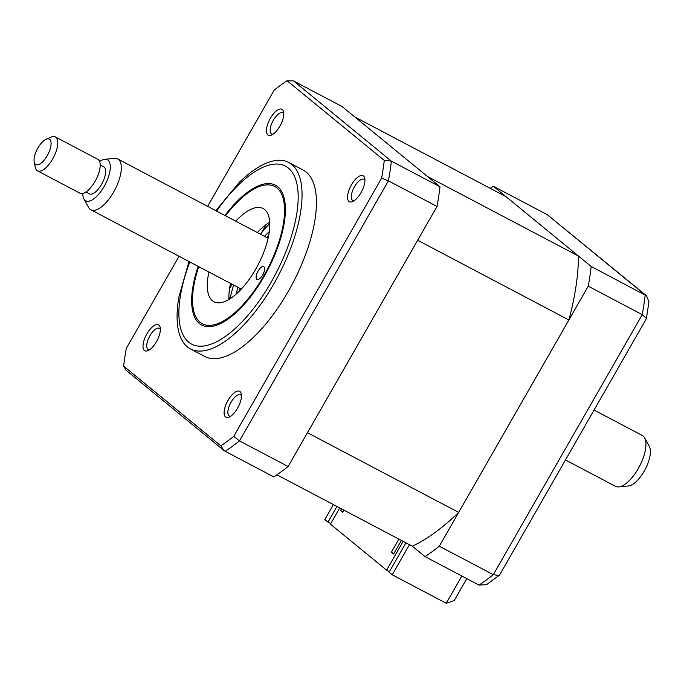 <?xml version="1.0" encoding="UTF-8"?>
<svg xmlns="http://www.w3.org/2000/svg" width="684" height="684" viewBox="0 0 684 684"><rect width="100%" height="100%" fill="white"/><g stroke="black" fill="none" stroke-linecap="round" stroke-linejoin="round"><path stroke-width="1.03" d="M578.476 256.055L427.261 176.352L354.834 116.981L506.049 196.684L578.476 256.055A201.199 83.294 117.8 0 1 568.883 319.967L458.665 512.419A201.199 83.294 117.8 0 1 412.315 546.191L276.909 474.816M458.665 512.419L307.449 432.707L417.668 240.255L568.883 319.967M229.576 288.52L232.047 284.202L229.576 288.52M261.331 233.073L266.247 224.489L261.331 233.073M405.945 542.839L389.111 572.243L392.231 574.799L409.468 544.695M336.93 506.459L327.961 522.114L330.782 523.602M646.508 295.813L648.945 301.858L646.371 318.718L499.585 575.013L486.64 584.623L479.039 585.085A225.156 93.212 -62.2 0 0 493.318 574.68L642.242 314.64A225.156 93.212 -62.2 0 0 645.2 294.949L547.337 214.733L646.508 295.813L591.19 266.486L493.335 186.262L547.337 214.733M499.158 575.5L493.318 574.68L439.316 546.208L588.24 286.177L642.242 314.64L646.448 318.488M392.231 574.799L446.233 603.262L454.202 600.62L466.796 578.63M412.315 546.191L425.029 556.614L479.039 585.085M425.029 556.614A225.156 93.212 -62.2 0 0 439.316 546.208M588.24 286.177A225.156 93.212 -62.2 0 0 591.19 266.486M493.335 186.262A225.156 93.212 -62.2 0 0 490.24 188.357M333.407 504.595L324.84 519.558L327.961 522.114M228.02 400.362A14.655 6.071 -62.2 0 0 224.13 413.461A14.655 6.071 -62.2 0 0 229.149 417.112A14.655 6.071 -62.2 0 0 237.57 408.186A14.655 6.071 -62.2 0 0 241.324 394.01A14.655 6.071 -62.2 0 0 228.02 400.362M241.486 395.779A11.979 4.959 -62.2 0 0 240.546 394.813A11.979 4.959 -62.2 0 0 231.055 402.218A11.979 4.959 -62.2 0 0 229.371 416.009A11.979 4.959 -62.2 0 0 230.705 416.24M146.915 333.869A14.655 6.071 -62.2 0 0 143.016 346.968A14.655 6.071 -62.2 0 0 148.035 350.618A14.655 6.071 -62.2 0 0 156.456 341.692A14.655 6.071 -62.2 0 0 160.21 327.516A14.655 6.071 -62.2 0 0 146.915 333.869M160.372 329.286A11.979 4.959 -62.2 0 0 159.432 328.329A11.979 4.959 -62.2 0 0 149.941 335.724A11.979 4.959 -62.2 0 0 148.257 349.515A11.979 4.959 -62.2 0 0 149.591 349.755M270.342 118.341A14.655 6.071 -62.2 0 0 266.452 131.439A14.655 6.071 -62.2 0 0 271.471 135.09A14.655 6.071 -62.2 0 0 279.893 126.164A14.655 6.071 -62.2 0 0 283.646 111.988A14.655 6.071 -62.2 0 0 270.342 118.341M283.809 113.758A11.979 4.959 -62.2 0 0 282.86 112.8A11.979 4.959 -62.2 0 0 273.378 120.196A11.979 4.959 -62.2 0 0 271.693 133.987A11.979 4.959 -62.2 0 0 273.027 134.226M351.456 184.834A14.655 6.071 -62.2 0 0 347.566 197.933A14.655 6.071 -62.2 0 0 352.585 201.583A14.655 6.071 -62.2 0 0 361.007 192.657A14.655 6.071 -62.2 0 0 364.76 178.481A14.655 6.071 -62.2 0 0 351.456 184.834M364.923 180.251A11.979 4.959 -62.2 0 0 363.974 179.285A11.979 4.959 -62.2 0 0 354.492 186.689A11.979 4.959 -62.2 0 0 352.807 200.48A11.979 4.959 -62.2 0 0 354.132 200.711M188.998 261.51L178.883 297.078A105.387 43.631 -62.2 0 0 190.417 348.908L204.815 356.492A105.387 43.631 -62.2 0 0 288.272 291.393A105.387 43.631 -62.2 0 0 303.097 170.034L288.708 162.441A105.387 43.631 -62.2 0 0 239.434 182.218L215.802 210.655M190.417 348.908A105.387 43.631 -62.2 0 0 273.874 283.809A105.387 43.631 -62.2 0 0 288.708 162.441M224.968 215.486A79.045 32.721 117.8 0 1 275.387 185.202A79.045 32.721 117.8 0 1 264.263 276.225A79.045 32.721 117.8 0 1 201.669 325.054A79.045 32.721 117.8 0 1 198.155 266.341M228.952 299.216L230.628 296.292M225.207 451.286L273.814 476.91A225.156 93.212 -62.2 0 0 288.101 466.497L437.016 206.465A225.156 93.212 -62.2 0 0 439.974 186.775L342.111 106.55L293.504 80.934L391.368 161.15A225.156 93.212 117.8 0 1 388.418 180.85L239.494 440.881A225.156 93.212 117.8 0 1 225.207 451.286L223.865 450.388L220.821 445.788L123.65 366.128A222.411 92.075 117.8 0 1 126.318 348.344L179.046 256.269M288.101 466.497L239.494 440.881L233.723 436.392A222.411 92.075 117.8 0 1 220.821 445.788M437.016 206.465L388.418 180.85L381.604 178.182L233.723 436.392M439.974 186.775L391.368 161.15L384.271 160.398A222.411 92.075 117.8 0 1 381.604 178.182M207.637 206.354L274.198 90.134A222.411 92.075 117.8 0 1 287.092 80.738L384.271 160.398M287.092 80.738L293.504 80.934M223.865 450.388L126.044 370.206L123.65 366.128M264.537 236.348A52.694 21.811 117.8 0 1 269.291 231.654M236.544 293.778A52.694 21.811 117.8 0 1 237.724 287.203M269.752 223.557A71.854 29.745 -62.2 0 0 260.45 234.193M233.637 285.048A71.854 29.745 -62.2 0 0 230.123 298.737M263.93 266.811A7.182 2.975 -62.2 0 0 263.716 266.674A7.182 2.975 -62.2 0 0 257.877 271.377A7.182 2.975 -62.2 0 0 256.808 279.252A7.182 2.975 -62.2 0 0 257.013 279.388A7.182 2.975 -62.2 0 0 262.853 274.686A7.182 2.975 -62.2 0 0 263.93 266.811M198.728 266.64A77.608 32.131 -62.2 0 0 193.375 309.459A77.608 32.131 -62.2 0 0 200.07 322.275A77.608 32.131 -62.2 0 0 263.793 275.84A77.608 32.131 -62.2 0 0 276.986 187.98A77.608 32.131 -62.2 0 0 257.834 187.177A77.608 32.131 -62.2 0 0 225.532 215.785M235.758 221.18A52.694 21.811 117.8 0 1 263.101 208.517A52.694 21.811 117.8 0 1 264.64 209.535A52.694 21.811 117.8 0 1 256.774 267.256A52.694 21.811 117.8 0 1 213.955 301.747A52.694 21.811 117.8 0 1 212.416 300.721A52.694 21.811 117.8 0 1 208.953 272.027M228.969 299.455A52.694 21.811 117.8 0 1 230.551 283.415M257.355 232.56A52.694 21.811 117.8 0 1 269.693 222.189M398.909 539.12L391.41 552.202L393.881 553.501M341.504 508.87L340.564 510.521L342.744 512.307L343.975 510.17M340.564 510.521L343.026 511.82M339.751 507.938L330.457 524.158L386.614 570.191L389.427 571.679M391.41 552.202L393.599 553.997L401.371 540.42M403.132 541.352L386.614 570.191M82.807 193.444A23.213 9.61 -62.2 0 0 83.893 198.933A23.213 9.61 -62.2 0 0 104.122 186.493A23.213 9.61 -62.2 0 0 104.78 159.312A23.213 9.61 -62.2 0 0 99.633 161.527M104.78 159.312L114.45 158.372A28.745 11.902 117.8 0 1 117.682 158.945A28.745 11.902 117.8 0 1 113.647 192.042A28.745 11.902 117.8 0 1 90.878 209.791A28.745 11.902 117.8 0 1 88.587 207.449L83.893 198.933M47.239 155.67A14.373 5.951 -62.2 0 0 51.061 142.828A14.373 5.951 -62.2 0 0 46.136 139.245A14.373 5.951 -62.2 0 0 37.885 148A14.373 5.951 -62.2 0 0 34.2 161.894A14.373 5.951 -62.2 0 0 47.239 155.67M46.136 139.245L51.189 137.091A19.161 7.934 117.8 0 1 55.353 136.911A19.161 7.934 117.8 0 1 52.659 158.979A19.161 7.934 117.8 0 1 37.483 170.82A19.161 7.934 117.8 0 1 35.269 167.281L34.2 161.894M644.61 437.828L649.304 446.336A23.213 9.61 117.8 0 1 644.191 471.173A23.213 9.61 117.8 0 1 628.416 485.965L618.746 486.897A28.745 11.902 -62.2 0 0 638.275 468.583A28.745 11.902 -62.2 0 0 644.61 437.828A28.745 11.902 -62.2 0 0 642.319 435.486L594.063 410.049M37.483 170.82L79.917 193.187A19.161 7.934 -62.2 0 0 95.093 181.345A19.161 7.934 -62.2 0 0 97.786 159.287L55.353 136.911M85.919 192.016L89.416 193.863A15.33 6.344 -62.2 0 0 101.557 184.389A15.33 6.344 -62.2 0 0 103.72 166.742L100.215 164.895M565.48 459.964L615.514 486.333A28.745 11.902 -62.2 0 0 618.746 486.897M446.233 603.262L461.837 576.014M189.819 261.946A100.599 41.647 -62.2 0 0 195.641 345.642A100.599 41.647 -62.2 0 0 271.283 281.979A100.599 41.647 -62.2 0 0 291.469 171.299A100.599 41.647 -62.2 0 0 216.623 211.091M266.674 237.476A47.906 19.836 117.8 0 1 268.658 235.57M239.417 291.042A47.906 19.836 117.8 0 1 239.87 288.323M268.102 238.229L117.682 158.945M241.298 289.084L90.878 209.791"/></g></svg>

